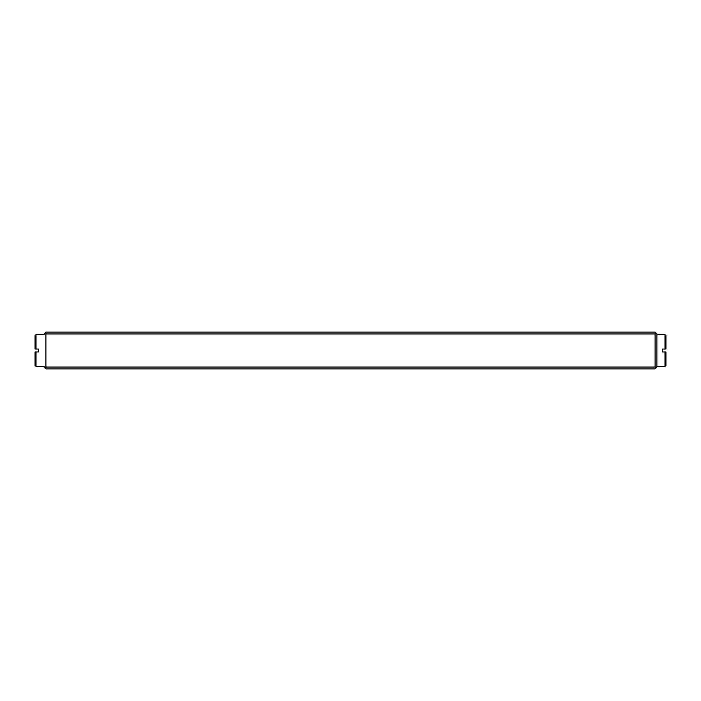 <?xml version="1.0" encoding="UTF-8"?>
<svg xmlns="http://www.w3.org/2000/svg" width="701" height="701" viewBox="0 0 701 701"><rect width="100%" height="100%" fill="white"/><g stroke="black" fill="none" stroke-linecap="round" stroke-linejoin="round"><path stroke-width="1.05" d="M656.881 367.105L655.102 368.884L45.898 368.884L44.119 367.105M45.898 367.044L655.102 367.044L655.102 333.956L45.898 333.956L45.898 367.044L44.978 367.964M44.119 333.895L45.898 332.116L655.102 332.116L656.881 333.895M655.102 333.956L656.022 333.036M44.978 333.036L45.898 333.956M656.022 367.964L655.102 367.044M665.95 351.972L665.95 365.449L664.969 366.43L664.969 351.972L665.95 351.972M664.969 349.028L664.969 334.57L665.95 335.551L665.95 349.028L662.515 349.028L662.515 351.972L664.969 351.972M664.969 334.57L656.881 334.57L656.881 366.43L664.969 366.43M36.031 351.972L36.031 366.43L35.05 365.449L35.05 351.972L38.485 351.972L38.485 349.028L35.05 349.028L35.05 335.551L36.031 334.57L36.031 349.028M36.031 366.43L44.119 366.43M36.031 334.57L44.119 334.57"/></g></svg>
